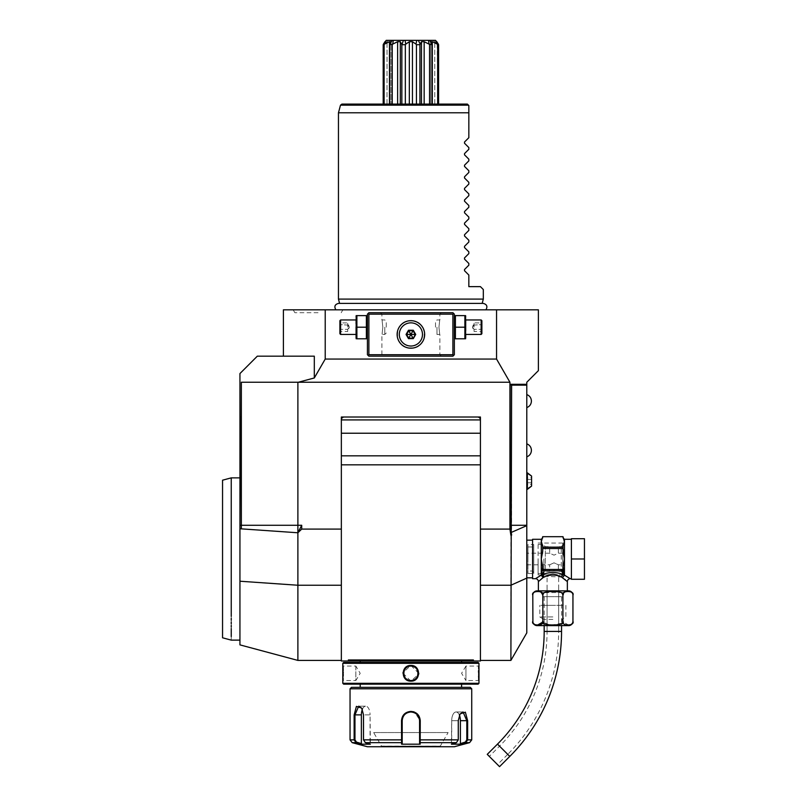 <?xml version="1.0" encoding="UTF-8"?>
<svg xmlns="http://www.w3.org/2000/svg" width="807" height="807" viewBox="0 0 807 807"><rect width="100%" height="100%" fill="white"/><g stroke="black" fill="none" stroke-linecap="round" stroke-linejoin="round"><path stroke-width="0.61" stroke-dasharray="4.04 3.03" d="M355.837 337.972L355.837 316.425M356.886 327.198L356.886 315.608L366.378 315.608L366.378 327.198L356.886 327.198L356.886 338.789L366.378 338.789L366.378 327.198M355.837 327.198L355.837 334.441L355.837 327.198M367.427 327.198L367.427 337.972L367.427 327.198M367.427 314.155L367.427 354.727L368.88 356.169L452.898 356.169L454.351 354.727L454.351 314.155L452.898 312.713L368.88 312.713L367.427 314.155M526.789 632.88L526.789 382.246L538.38 370.655L538.38 309.817L283.398 309.817L283.398 356.169L314.306 356.169L283.398 356.169M410.884 309.817L485.925 309.817L410.884 309.817M314.871 309.817L313.822 309.817L314.871 309.817M312.783 309.817L293.193 309.817L312.783 309.817M319.108 309.817L320.167 309.817L319.108 309.817M321.216 309.817L322.265 309.817L321.216 309.817M323.304 309.817L342.894 309.817L323.304 309.817M526.789 384.314L510.185 384.314L510.185 525.276L511.618 535.112L510.892 535.273L509.933 529.089L480.427 529.089L480.427 585.236L480.427 464.832L480.427 660.983M496.557 309.817L496.557 359.065L509.933 382.246L509.933 529.089M526.789 558.989L526.789 540.155L526.789 558.989M526.789 481.083L526.789 489.345L526.789 481.083M526.789 401.079L526.789 407.606L526.789 401.079M526.789 450.336L526.789 456.863L526.789 450.336M526.789 385.151L511.618 385.151L511.618 535.112M510.185 384.314L511.618 385.151M510.892 535.273L510.892 660.408M480.427 585.236L480.427 660.408L480.427 585.236L510.892 585.236L526.789 578.115M480.427 529.089L480.427 417.017L477.532 417.017A2.895 2.895 0 0 1 480.427 419.912L480.427 464.832L480.427 419.912M509.933 382.246L297.884 382.246L297.884 660.408M341.351 417.017L344.246 417.017L341.351 417.017L341.351 522.341L341.351 464.832L480.427 464.832M341.351 529.089L341.351 585.236L341.351 522.341L341.351 529.089L301.707 529.089L297.884 532.771L301.707 525.276L301.707 529.089M341.351 585.236L341.351 660.408L341.351 585.236L297.884 585.236L239.941 581.222L239.941 644.874M297.884 382.246L241.343 382.246L241.343 528.857L239.941 528.756L239.941 581.222M241.343 382.246L241.222 417.017L239.941 417.017L241.222 417.017L239.941 417.017L239.941 373.56L257.322 356.169L314.306 356.169L314.306 377.969L298.328 382.246L241.222 382.246L298.328 382.246M297.884 532.771L241.343 528.857L240.89 417.017M325.221 309.817L325.221 359.065L314.306 377.969M496.557 359.065L325.221 359.065M239.941 417.017L239.941 528.756M239.941 616.356L239.941 477.865L239.941 616.356M341.351 660.983L341.351 464.832M348.352 659.965L348.826 660.983L348.352 659.965L473.427 659.965L472.942 660.983L473.427 659.965M480.427 433.228L341.351 433.228M341.351 455.844L480.427 455.844M472.942 660.983L348.826 660.983M353.052 660.983L366.287 660.983L353.052 660.983M456.58 660.983L359.599 660.983M462.169 660.983L365.198 660.983M461.584 661.044L360.194 661.044M461.584 662.436L360.184 662.436L461.584 662.436M343.671 662.436L478.107 662.436M342.804 665.472L343.378 666.057L342.804 665.472L343.378 666.057L343.378 680.543L343.378 666.057L355.837 666.057L355.837 680.543L343.378 680.543L342.804 681.118M342.995 679.212L343.197 676.165M343.247 674.4L343.257 673.008M343.247 672.453L343.187 670.335M343.106 668.862L343.046 667.964M342.975 667.157L342.914 666.542M342.804 683.297L478.975 683.297M478.914 680.563L478.975 681.118L478.4 680.543L465.942 680.543L465.942 666.057L461.584 673.3L465.942 680.543L465.942 666.057L478.4 666.057L478.4 680.543L478.4 666.057L478.955 665.674M478.803 667.157L478.722 668.085M478.672 668.731L478.581 670.536M478.531 672.261L478.521 673.906M478.521 674.006L478.581 676.175M478.682 677.961L478.813 679.514M478.813 679.555L478.904 680.483M342.804 663.304L478.975 663.304M418.783 673.331L410.884 665.472L403.036 672.534M402.996 673.23L410.884 681.118L418.732 674.107M343.671 684.165L478.107 684.165M410.884 684.165L461.584 684.165L410.884 684.165M351.489 687.352L470.289 687.352M350.046 688.795L471.732 688.795M413.083 711.653L410.884 711.401C405.185 711.976 402.068 715.063 401.523 720.671L401.593 744.195L420.185 744.195L420.245 720.671L414.425 712.087M469.583 742.662L465.296 742.107L466.809 739.868L466.809 720.671L463.077 711.976L459.829 714.316L458.114 720.671L458.114 739.868L456.429 742.662L451.406 744.195L460.706 744.195L465.73 742.662L467.636 739.868L467.636 720.671L465.367 712.188L460.101 713.892L458.275 720.671L458.275 739.868L456.429 742.662L458.114 739.868L458.114 720.671L459.96 714.114M456.429 742.662L420.185 742.662L419.579 742.107L419.579 730.96M419.569 720.157A8.695 8.695 0 0 0 419.519 719.642A8.695 8.695 0 0 1 419.569 720.157L419.509 719.521M419.196 718.109A8.695 8.695 0 0 1 419.337 718.613A8.695 8.695 0 0 0 419.025 717.615A8.695 8.695 0 0 1 419.196 718.109L418.873 717.231M417.986 715.658L417.411 714.921A8.695 8.695 0 0 1 417.744 715.325A8.695 8.695 0 0 0 417.401 714.921M416.2 713.792L415.302 713.176M414.193 712.631L411.338 711.986M410.43 711.986L407.384 712.712M406.657 713.075L405.871 713.57M405.77 713.64L404.438 714.851M403.46 716.152L403.086 716.838M403.066 716.868L402.764 717.584M402.754 717.615A8.695 8.695 0 0 0 402.441 718.623A8.695 8.695 0 0 1 402.754 717.615L402.209 720.157A8.695 8.695 0 0 1 402.259 719.642A8.695 8.695 0 0 0 402.209 720.157M352.185 742.662L356.048 742.662L361.072 744.195L370.373 744.195L365.339 742.662L363.503 739.868L363.503 714.871L361.677 708.092L356.412 706.387L354.142 714.871L354.142 739.868L356.048 742.662L356.482 742.107L361.375 743.6L361.375 714.871A8.695 4.348 90 0 1 365.722 706.186A8.695 4.348 90 0 1 370.07 714.871A8.695 4.348 90 0 0 365.722 706.186L358.691 706.186L354.969 714.871L354.969 739.868L356.482 742.107M361.818 708.314L363.664 714.871L363.664 739.868L365.168 742.107L363.664 739.868L363.664 714.871L361.95 708.526L358.691 706.186L365.722 706.186A8.695 4.348 90 0 0 362.363 709.363M365.339 742.662L370.373 744.195L370.07 714.871L363.664 714.871L370.07 714.871L370.07 743.6L365.168 742.107L365.339 742.662L401.593 742.662L402.199 742.107L402.199 743.6L402.199 732.554M402.945 717.13A8.695 8.695 0 0 1 403.439 716.192A8.695 8.695 0 0 0 402.945 717.13M407.807 712.541A8.695 8.695 0 0 1 408.816 712.228A8.695 8.695 0 0 0 407.807 712.541M409.845 712.036A8.695 8.695 0 0 1 410.37 711.996A8.695 8.695 0 0 0 409.845 712.036M411.409 711.996A8.695 8.695 0 0 1 411.933 712.036A8.695 8.695 0 0 0 411.409 711.996M412.962 712.228A8.695 8.695 0 0 1 413.961 712.541A8.695 8.695 0 0 0 412.962 712.228M418.339 716.192A8.695 8.695 0 0 1 418.823 717.13A8.695 8.695 0 0 0 418.339 716.192M420.185 744.195L419.579 742.047M419.579 740.049L458.275 739.868M367.427 746.747L454.351 746.747M465.296 742.107L460.404 743.6L460.404 720.671A8.695 4.348 -90 0 0 456.056 711.976A8.695 4.348 -90 0 0 451.708 720.671L451.708 743.6L456.611 742.107L451.406 744.195L451.708 720.671A8.695 4.348 -90 0 1 456.056 711.976A8.695 4.348 -90 0 1 459.415 715.153M460.404 743.6L460.706 744.195M419.579 743.6L419.579 732.554M401.523 720.671L402.199 720.671L402.199 742.047M401.593 744.195L402.199 743.6M361.072 744.195L361.375 743.6M402.199 740.049L363.503 739.868M410.884 746.747L440.874 746.747L410.884 746.747M380.904 746.747L381.479 746.102L410.884 746.102L381.479 746.102L373.661 732.554L448.117 732.554L440.299 746.102L410.884 746.102L440.299 746.172L381.479 746.172L440.299 746.172L440.874 746.747M448.117 732.554L373.661 732.554M410.884 666.057A7.243 7.243 0 0 1 418.137 673.3A7.243 7.243 0 0 1 410.884 680.543A7.243 7.243 0 0 1 403.641 673.3A7.243 7.243 0 0 1 410.884 666.057L410.884 665.472M355.837 666.057L355.837 680.543L360.194 673.3L355.837 666.057M231.246 501.631C231.246 470.178 231.246 470.178 231.246 501.631L231.246 618.323M231.246 620.22L231.246 622.036M231.246 623.781L231.246 625.445M231.246 627.029L231.246 628.532M231.246 636.541L231.246 640.122M222.55 480.195L222.55 637.792M532.58 539.288L532.58 578.7M535.475 578.7L538.884 576.511M538.985 576.46L541.275 575.139L543.091 577.59L545.774 576.339L561.541 577.055L564.668 579.224M538.38 581.595L539.913 580.213M539.923 580.203L540.609 579.608M540.942 579.315L541.547 578.821M542.536 578.024L543.091 577.6L541.457 575.32M567.351 590.865L538.38 590.865L567.351 590.865M537.139 590.865L568.592 590.865M532.902 594.245L533.477 592.923M534.577 591.904L535.344 591.551M535.545 591.481L539.237 591.299M542.869 594.789L544.352 592.812M544.634 592.641L560.815 592.489M561.087 592.641L562.096 593.407M562.903 595.183L563.296 593.417M564.981 591.743L570.125 591.47M570.196 591.491L572.667 593.71M572.728 593.881L572.94 595.213M542.829 595.213L542.748 622.126M537.129 625.284L536.473 625.213M535.989 625.132L535.444 624.981M535.273 624.921L532.902 622.247M572.829 622.268L570.62 624.86L569.026 625.243M568.996 625.254L562.953 621.955L562.903 621.289L562.166 623.014M562.903 595.213L562.903 621.289M561.934 623.246L550.515 625.233L542.99 622.126M542.95 622.015L542.829 621.289M537.139 625.637L568.592 625.637M552.866 625.637L543.878 625.637L552.866 625.637M552.866 619.383L543.878 619.383L552.866 619.383M552.866 616.941L539.822 616.941L552.866 616.941M552.866 605.351L539.822 605.351L552.866 605.351M542.546 605.351L563.185 605.351L542.546 605.351L543.303 596.655L562.429 596.655L543.303 596.655M563.185 605.351L562.429 596.655M561.551 596.655L544.17 596.655L561.551 596.655L561.551 625.637M544.17 596.655L544.17 625.637M487.257 754.353L499.543 766.65M489.304 756.401L497.495 764.602L489.304 756.401L499.543 746.162L507.744 754.353L497.495 764.602M547.065 587.97L547.065 631.427A162.257 162.257 0 0 1 499.543 746.162L507.744 754.353A173.848 173.848 0 0 0 558.656 631.427L547.065 631.427L558.656 631.427L558.656 587.97M552.866 573.838L558.656 574.927L552.866 573.838L547.065 574.927L552.866 573.838M562.711 574.927L562.711 543.061L562.711 574.927L558.656 574.927L558.656 631.427M547.065 631.427L547.065 574.927L538.087 574.927L538.087 543.061L538.087 574.927M562.711 543.061L538.087 543.061M562.711 558.989L562.711 572.758L562.711 558.989M538.087 558.989L538.087 573.484L538.087 558.989M543.878 558.989L543.878 573.484L543.878 558.989M554.026 547.469C548.417 546.601 548.417 546.601 554.026 547.469C548.417 546.601 548.417 546.601 554.026 547.469C559.624 546.601 559.624 546.601 554.026 547.469C559.624 546.601 559.624 546.601 554.026 547.469M554.026 570.519C548.417 571.386 548.417 571.386 554.026 570.519C548.417 571.386 548.417 571.386 554.026 570.519C559.624 571.386 559.624 571.386 554.026 570.519C559.624 571.386 559.624 571.386 554.026 570.519M562.711 572.758L561.269 571.306L561.269 546.682L561.269 571.306L558.373 571.306L558.373 564.789L554.026 562.822L549.678 564.789L554.026 562.822L558.373 564.789L562.711 564.789L562.711 553.198L562.711 564.789M526.789 553.198L526.789 564.789L526.789 553.198L549.678 553.198L554.026 555.155L549.678 553.198L549.678 546.682L545.33 546.682L545.33 571.306L545.33 546.682L543.878 545.229M562.711 545.229L561.269 546.682L558.373 546.682L558.373 553.198L554.026 555.155L558.373 553.198L562.711 553.198M526.789 564.789L549.678 564.789L549.678 571.306L545.33 571.306L543.878 572.758M565.394 579.85L566.443 580.768M566.514 580.828L567.16 581.413M561.541 577.055A2.895 1.644 113.4 0 1 563.276 574.544L561.561 570.821L544.17 570.821L542.445 574.544C549.396 571.87 556.336 571.87 563.276 574.544L564.133 575.26L562.63 577.59L564.456 575.139L570.105 578.599M571.406 558.989L571.406 579.275L584.45 579.275L584.45 558.989L571.406 558.989L571.406 538.713L584.45 538.713L584.45 558.989M563.084 545.058L563.004 551.302L563.004 545.774L563.004 547.166L542.718 547.166L542.718 551.302L542.718 545.774L542.718 551.302L541.275 558.989L542.718 568.098M542.718 569.066L541.588 575.159A1.453 1.19 180 0 0 541.275 575.139L541.275 539.288M541.83 542.97L542.718 547.166M541.275 541.931L542.718 536.695L563.004 536.695L564.456 541.931L564.456 539.288M563.215 544.554L563.901 542.97M564.264 542.274L564.123 560.199M563.014 569.883L563.004 568.693A1.675 1.453 90 0 1 562.842 569.46L561.561 570.821M563.104 565.071L563.205 564.335M563.225 564.204L564.083 560.361M564.446 558.958L563.629 555.791M563.599 555.66L563.165 553.36M563.034 552.18L563.004 547.166M542.718 548.528L563.004 548.528M544.17 570.821L542.879 569.46A1.675 1.453 -90 0 1 542.718 568.693M542.879 569.46L562.842 569.46M562.711 570.216A1.453 1.251 -0 0 1 562.126 570.61M564.264 575.32A1.453 0.726 55.2 0 0 564.133 575.26L563.659 573.606M563.417 572.637L563.024 570.055M564.133 575.159A1.453 1.19 0 0 1 564.456 575.139L564.456 558.989M541.588 575.159L542.445 574.544A2.895 1.644 66.6 0 1 544.18 577.055M543.595 570.61A1.453 1.251 0 0 1 542.718 569.46L542.718 569.46M531.571 476.059L531.571 486.107M531.571 477.744L531.571 479.408L531.571 477.744L527.223 477.744L527.223 482.757L527.223 477.744L531.571 477.744L531.571 482.757L531.571 479.408L527.223 479.408L527.223 484.432L527.223 479.408L531.571 479.408L531.571 477.744M531.571 484.432L531.571 482.757L531.571 484.432L527.223 484.432L527.223 482.757L527.223 484.432L531.571 484.432L531.571 482.757L527.223 482.757L531.571 482.757L531.571 479.408L531.571 484.432M531.571 479.408L527.223 479.408L531.571 479.408M531.571 482.757L527.223 482.757L531.571 482.757M482.172 303.382L339.606 303.382M483.322 299.094L338.456 299.094M483.322 289.531L480.427 286.636L468.837 286.636L468.837 275.046L464.519 270.728L464.519 269.508L468.837 265.19L468.837 263.455L464.519 259.138L464.519 257.917L468.837 253.6L468.837 251.865L464.519 247.557L464.519 246.327L468.837 242.009L468.837 240.274L464.519 235.967L464.519 234.736L468.837 230.419L468.837 228.684L464.519 224.376L464.519 223.146L468.837 218.828L468.837 217.093L464.519 212.786L464.519 211.555L468.837 207.238L468.837 205.513L464.519 201.195L464.519 199.965L468.837 195.647L468.837 193.922L464.519 189.605L464.519 188.374L468.837 184.057L468.837 182.332L464.519 178.014L464.519 176.783L468.837 172.466L468.837 170.741L464.519 166.424L464.519 165.193L468.837 160.875L468.837 159.15L464.519 154.833L464.519 153.602L468.837 149.295L468.837 147.56L464.519 143.243L464.519 142.012L468.837 137.704L468.837 112.788L338.456 112.788M464.519 269.508L464.519 270.728M464.519 257.917L464.519 259.138M464.519 246.327L464.519 247.557M464.519 234.736L464.519 235.967M464.519 223.146L464.519 224.376M464.519 211.555L464.519 212.786M464.519 199.965L464.519 201.195M464.519 188.374L464.519 189.605M464.519 176.783L464.519 178.014M464.519 165.193L464.519 166.424M464.519 153.602L464.519 154.833M464.519 142.012L464.519 143.243M468.837 112.788L468.464 105.172L340.493 105.172M467.384 104.093L341.896 104.093M432.32 104.093L437.656 104.093L430.767 104.093L432.32 104.093L432.32 41.702L437.192 44.103L435.528 40.35L429.425 40.35L432.108 44.103L430.767 41.702L430.767 104.093L432.108 104.093L430.767 104.093L430.767 41.702L432.32 41.702M429.546 104.093L429.546 44.698L432.098 44.698L432.108 44.103L432.098 104.093L424.159 104.093L432.098 104.093L432.108 44.163M420.205 44.103L419.922 44.698L416.442 44.698L415.968 44.103L416.775 40.35L418.319 40.35L420.205 44.103L421.466 41.702L421.466 104.093L424.159 104.093L419.922 104.093L421.466 104.093L421.466 41.853M419.922 104.093L412.438 104.093L419.922 104.093L419.922 44.698M409.331 104.093L405.336 104.093L409.331 104.093L409.331 41.702L412.438 41.702L412.438 104.093M405.336 104.093L400.302 104.093L405.336 104.093L405.336 44.698L401.846 44.698L401.846 104.093M397.619 104.093L392.232 104.093L397.619 104.093L397.619 41.702L400.312 41.853M392.232 104.093L389.67 104.093L392.232 104.093L392.232 44.698L389.68 44.698L389.68 104.093L389.67 44.163M389.458 104.093L384.122 104.093L389.458 104.093L389.458 41.702L391.012 41.702L391.012 104.093L391.012 41.702L389.67 44.103L392.353 40.35M384.122 104.093L387.037 104.093L383.194 104.093L384.122 104.093L384.122 44.698L383.194 44.698L383.194 104.093M386.987 104.093L387.037 41.702L386.987 104.093M400.302 104.093L400.312 41.702L400.312 104.093M437.656 104.093L434.741 104.093L438.584 104.093L437.656 104.093L437.192 44.103M434.791 104.093L434.741 41.702L434.781 104.093M383.446 44.103L387.037 41.702L383.194 44.698M397.619 41.702L392.767 44.103L393.261 40.35L386.24 40.35L384.586 44.103L389.458 41.702M384.586 44.103L384.122 44.698M389.68 44.698L389.67 44.103L389.68 44.698M392.767 44.103L392.232 44.698M401.846 44.698L403.46 40.35L405.003 40.35L405.81 44.103L409.331 41.702M400.312 41.702L401.573 44.103M405.81 44.103L405.336 44.698M416.442 44.698L416.442 104.093M412.438 41.702L415.968 44.103M421.466 41.702L424.159 41.702L424.159 104.093M429.546 44.698L428.517 40.35L429.647 40.35L431.372 43.094L429.425 40.35M424.159 41.702L429.011 44.103M438.332 44.103L434.741 41.702L438.584 44.698L438.584 104.093M438.584 44.698L437.656 44.698M386.24 40.35L385.827 40.35C389.65 40.35 389.65 40.35 385.827 40.35C389.65 40.35 389.65 40.35 385.827 40.35L385.151 41.45M435.528 40.35L435.951 40.35C432.128 40.35 432.128 40.35 435.951 40.35C432.128 40.35 432.128 40.35 435.951 40.35L436.617 41.45M318.049 312.713L294.868 312.713L318.049 312.713M410.884 312.713L441.308 312.713L410.884 312.713M454.351 327.198L454.351 316.425L454.351 327.198M410.884 356.169L441.308 356.169L410.884 356.169M409.058 320.803L408.443 320.893M407.838 321.025L407.232 321.176M405.457 321.801L404.872 322.064M404.297 322.356L403.732 322.679M402.128 323.829L401.624 324.263M400.686 325.211L400.252 325.715M399.102 327.329L398.779 327.904M398.487 328.479L398.224 329.064M397.982 329.649L397.78 330.245M397.609 330.84L397.458 331.435M397.337 332.04L397.246 332.635M397.135 333.836L397.135 335.046M397.246 336.247L397.337 336.842M397.458 337.447L397.609 338.042M397.78 338.637L397.982 339.233M398.224 339.818L398.487 340.403M398.779 340.978L399.102 341.553M400.252 343.167L400.686 343.671M401.624 344.619L402.128 345.053M403.732 346.203L404.297 346.526M404.872 346.818L405.457 347.081M407.232 347.706L407.838 347.857M408.443 347.988L409.058 348.079M412.72 348.079L413.335 347.988M413.941 347.857L414.546 347.706M416.321 347.081L416.906 346.818M417.481 346.526L418.046 346.203M419.65 345.053L420.154 344.619M421.093 343.671L421.526 343.167M422.676 341.553L422.999 340.978M423.292 340.403L423.554 339.818M423.786 339.233L423.998 338.637M424.169 338.042L424.321 337.447M424.442 336.842L424.532 336.247M424.633 335.046L424.633 333.836M424.532 332.635L424.442 332.04M424.321 331.435L424.169 330.84M423.998 330.245L423.786 329.649M423.554 329.064L423.292 328.479M422.999 327.904L422.676 327.329M421.526 325.715L421.093 325.211M420.154 324.263L419.65 323.829M418.046 322.679L417.481 322.356M416.906 322.064L416.321 321.801M414.546 321.176L413.941 321.025M413.335 320.893L412.72 320.803M410.884 314.155L439.865 314.155L410.884 314.155M410.884 320.682C428.658 319.965 428.658 348.917 410.884 348.2C393.12 348.917 393.12 319.965 410.884 320.682A13.759 13.759 0 0 0 397.125 334.441A13.759 13.759 0 0 0 410.884 348.2A13.759 13.759 0 0 0 424.653 334.441A13.759 13.759 0 0 0 410.884 320.682M410.884 354.727L439.865 354.727L410.884 354.727M438.947 327.198C439.946 317.857 439.946 317.857 438.947 327.198C439.946 317.857 439.946 317.857 438.947 327.198C439.946 336.539 439.946 336.539 438.947 327.198C439.946 336.539 439.946 336.539 438.947 327.198M382.831 327.198C381.832 317.857 381.832 317.857 382.831 327.198C381.832 317.857 381.832 317.857 382.831 327.198C381.832 336.539 381.832 336.539 382.831 327.198C381.832 336.539 381.832 336.539 382.831 327.198M415.191 334.441L413.043 330.719L408.735 330.719L406.587 334.441L408.735 338.163L413.043 338.163L415.191 334.441M384.808 327.198L384.808 334.441L384.808 327.198M386.26 327.198L386.26 321.398L386.26 327.198M436.97 327.198L436.97 334.441L436.97 327.198M435.518 327.198L435.518 321.398L435.518 327.198M464.882 327.198L464.882 338.789L455.4 338.789L455.4 315.608L464.882 315.608L464.882 327.198L455.4 327.198M465.942 337.972L465.942 316.425M465.942 327.198L465.942 319.955L465.942 327.198M481.154 334.441L481.154 319.955M481.88 320.682L481.88 333.715M481.88 322.054L481.88 324.626L481.88 322.054L481.133 322.911L481.133 329.337L481.133 322.911L474.052 322.911L472.488 327.198L474.052 331.475L474.052 329.337L481.133 329.337L481.133 331.475L481.133 329.337L481.88 329.77L481.88 324.626L481.88 332.333L481.88 329.77L481.133 329.337L474.052 329.337L472.488 327.198L474.052 325.06L481.88 324.626L474.052 325.06L474.052 322.911L474.052 325.06L472.488 327.198L474.052 329.337L474.052 325.06L474.052 331.475L481.133 331.475L481.88 332.333M340.625 319.955L340.625 334.441M339.898 333.715L339.898 320.682M339.898 322.054L339.898 324.626L339.898 322.054L340.645 322.911L340.645 329.337L340.645 322.911L347.726 322.911L349.29 327.198L347.726 331.475L347.726 329.337L340.645 329.337L340.645 331.475L340.645 329.337L339.898 329.77L339.898 324.626L339.898 332.333L339.898 329.77L340.645 329.337L347.726 329.337L349.29 327.198L347.726 325.06L339.898 324.626L347.726 325.06L347.726 322.911L347.726 325.06L349.29 327.198L347.726 329.337L347.726 325.06L347.726 331.475L340.645 331.475L339.898 332.333M533.74 558.989L533.74 572.466L533.74 558.989M527.949 558.989L527.949 546.964L527.949 558.989M533.74 544.503L533.74 573.484L533.74 544.503L527.949 544.503L527.949 573.484L527.949 544.503M527.949 573.484L533.74 573.484M510.185 525.276L526.789 525.276M511.013 532.539L526.789 525.65M301.707 525.276L240.89 525.276M471.732 739.868L466.809 739.868M458.275 720.671L451.708 720.671L458.275 720.671M467.636 720.671L460.404 720.671M420.245 720.671L419.579 720.671M410.884 711.401L410.884 711.976M354.969 739.868L350.046 739.868M354.142 714.871L361.375 714.871M410.884 681.118L410.884 680.543M544.17 631.427L561.551 631.427M497.495 744.115L509.792 756.401M526.789 489.345L527.364 489.345L527.364 472.831L527.364 489.345L527.364 472.831L526.789 472.831M532.287 558.989L532.287 546.964L532.287 558.989M456.056 711.976L463.077 711.976L456.056 711.976M478.975 665.472L478.4 666.057L478.975 665.472M478.975 681.118L478.4 680.543L478.975 681.118M543.878 625.637L543.878 619.383L539.822 616.941L539.822 605.351M565.899 605.351L565.899 616.941L561.843 619.383L561.843 625.637M538.087 573.484L543.878 573.484M538.087 544.503L543.878 544.503M388.581 40.35L386.987 41.934M433.198 40.35L434.781 41.934M342.894 309.817L341.22 312.713M293.193 309.817L294.868 312.713M441.308 312.713L439.865 314.155L439.865 319.955L436.97 319.955L435.518 321.398M441.308 356.169L439.865 354.727L439.865 334.441L436.97 334.441L435.518 332.988M386.26 332.988L384.808 334.441L381.913 334.441L381.913 354.727L380.47 356.169M380.47 312.713L381.913 314.155L381.913 319.955L384.808 319.955L386.26 321.398M527.949 546.964L532.287 546.964L533.74 545.522M533.74 572.466L532.287 571.013L527.949 571.013"/><path stroke-width="1.21" d="M356.169 315.608L356.169 338.789M366.378 327.198L366.378 315.608L356.886 315.608L356.886 338.789L366.378 338.789L366.378 327.198L356.886 327.198M368.88 314.155L368.153 313.439L367.427 314.155L367.427 354.727L368.88 356.169L452.898 356.169L454.351 354.727L454.351 314.155L453.625 313.439L452.898 314.155L368.88 314.155L368.88 354.727L368.153 355.443M368.153 313.439L368.88 312.713L452.898 312.713L453.625 313.439M283.398 356.169L283.398 309.817L325.221 309.817L325.221 359.065L496.557 359.065L496.557 309.817L538.38 309.817L538.38 370.655L526.789 382.246L526.789 632.88L510.892 660.408L511.618 385.151L510.185 384.314L526.789 384.314M325.221 309.817L496.557 309.817M341.351 660.408L297.884 660.408L239.941 644.874L239.941 528.756L241.343 528.857L241.343 382.246L298.328 382.246L314.306 377.969L325.221 359.065M298.328 382.246L509.933 382.246L496.557 359.065M510.892 535.273L509.933 529.089L509.933 382.246M510.185 384.314L510.185 525.276L511.618 535.112M318.049 309.807L316.99 309.817L318.049 309.807M313.822 309.817L312.783 309.817L313.822 309.817M320.167 309.817L321.216 309.817L320.167 309.817M322.265 309.817L323.304 309.817L322.265 309.817M509.933 529.089L480.427 529.089M341.351 660.983L348.826 660.983L348.352 659.965L348.826 660.983L341.351 660.983L341.351 417.017L341.351 419.912L341.351 417.017L480.427 417.017L480.427 660.983L472.942 660.983L473.427 659.965L472.942 660.983L480.427 660.983M341.351 417.017L480.427 417.017L480.427 419.912L341.351 419.912A2.895 2.895 0 0 1 344.246 417.017L343.772 417.058M297.884 660.408L297.884 532.771L301.707 529.089L341.351 529.089M241.343 382.246L241.222 417.017L239.941 417.017L239.941 373.56L257.322 356.169L314.306 356.169L314.306 377.969M239.941 417.017L239.941 528.756M301.707 529.089L301.707 525.276L297.884 532.771L241.343 528.857L240.89 417.017M297.884 532.771L297.884 382.246M477.532 417.017A2.895 2.895 0 0 1 480.427 419.912L480.427 417.017L477.532 417.017M480.427 464.832L341.351 464.832M365.198 660.983L462.169 660.983L348.826 660.983L348.352 659.965L473.427 659.965L472.942 660.983L473.427 659.965M341.351 455.844L480.427 455.844M341.351 433.228L480.427 433.228M456.58 660.983L472.942 660.983M348.826 660.983L348.352 659.965M478.975 663.304L478.107 662.436L343.671 662.436L342.804 663.304L342.804 683.297L478.975 683.297L478.975 663.304L342.804 663.304M410.884 665.472C421.093 665.039 421.052 681.582 410.884 681.118C400.686 681.562 400.726 665.008 410.884 665.472L410.884 666.057C401.553 665.563 401.573 681.047 410.884 680.543C420.225 681.027 420.205 665.553 410.884 666.057C420.225 665.563 420.205 681.047 410.884 680.543C401.553 681.027 401.573 665.553 410.884 666.057A7.243 7.243 0 0 0 403.641 673.3A7.243 7.243 0 0 0 410.884 680.543A7.243 7.243 0 0 0 418.137 673.3A7.243 7.243 0 0 0 410.884 666.057M342.804 681.118L342.854 680.614M342.884 680.372L342.995 679.212M343.197 676.165L343.247 674.4M343.257 673.008L343.247 672.453M343.187 670.335L343.106 668.862M343.046 667.964L342.975 667.157M478.854 666.592L478.803 667.157M478.722 668.085L478.672 668.731M478.581 670.536L478.531 672.261M478.581 676.175L478.682 677.961M403.036 672.534L402.996 673.23M418.732 674.107L418.783 673.331M342.804 683.297L343.671 684.165L478.107 684.165L478.975 683.297M350.046 688.795L471.732 688.795L470.289 687.352L351.489 687.352L350.046 688.795L350.046 739.868L354.142 739.868L354.142 714.871L356.412 706.387L361.677 708.092L363.503 714.871L363.503 739.868L365.339 742.662L370.373 744.195L361.072 744.195L356.048 742.662L354.142 739.868L354.969 739.868L354.969 714.871L358.691 706.186L361.818 708.314M459.96 714.114L463.077 711.976L466.809 720.671L466.809 739.868L471.732 739.868L469.583 742.662L465.73 742.662L460.706 744.195L451.406 744.195L456.429 742.662L420.185 742.662L420.185 744.195L401.593 744.195L401.523 720.671C402.068 715.063 405.185 711.976 410.884 711.401C416.594 711.976 419.711 715.063 420.245 720.671L420.185 742.662L419.579 742.107L419.579 743.6L419.579 720.671L419.579 739.868L458.275 739.868L458.275 720.671L460.101 713.892L465.367 712.178L467.636 720.671L467.636 739.868L465.73 742.662L465.296 742.107L460.404 743.6L460.404 720.671A8.695 4.348 -90 0 0 459.415 715.153M414.425 712.087L413.083 711.653M456.429 742.662L458.275 739.868M466.809 739.868L465.296 742.107M419.579 730.96L419.569 720.157A8.695 8.695 0 0 1 419.579 720.671A8.695 8.695 0 0 0 419.569 720.157M419.509 719.521L419.196 718.109M418.873 717.231L417.986 715.658M417.401 714.921A8.695 8.695 0 0 0 417.048 714.528A8.695 8.695 0 0 1 417.401 714.921L416.856 714.346M415.302 713.176L414.193 712.631M411.338 711.986L410.43 711.986M407.384 712.712L406.657 713.075M404.035 715.325A8.695 8.695 0 0 0 404.014 715.355A8.695 8.695 0 0 1 404.035 715.325L403.46 716.152M365.339 742.662L401.593 742.662L402.199 742.107L402.199 720.671A8.695 8.695 0 0 1 402.209 720.157L402.199 720.671C402.703 715.406 405.598 712.51 410.884 711.976C416.18 712.51 419.075 715.406 419.579 720.671L419.579 732.554M350.046 739.868L352.185 742.662L356.048 742.662L356.482 742.107L354.969 739.868M402.259 719.642A8.695 8.695 0 0 1 402.441 718.623A8.695 8.695 0 0 0 402.259 719.642M408.816 712.228A8.695 8.695 0 0 1 409.845 712.036A8.695 8.695 0 0 0 408.816 712.228M410.37 711.996A8.695 8.695 0 0 1 411.409 711.996A8.695 8.695 0 0 0 410.37 711.996M411.933 712.036A8.695 8.695 0 0 1 412.962 712.228A8.695 8.695 0 0 0 411.933 712.036M419.438 719.128A8.695 8.695 0 0 1 419.519 719.642A8.695 8.695 0 0 0 419.438 719.128M419.579 742.047L419.579 740.362M420.185 744.195L419.579 743.6M469.583 742.662L454.351 746.747L367.427 746.747L352.185 742.662M460.706 744.195L460.404 743.6M402.209 720.157A8.695 8.695 0 0 0 402.199 720.671L402.199 732.554M361.072 744.195L361.375 743.6L356.482 742.107M361.375 743.6L361.375 714.871A8.695 4.348 90 0 1 362.363 709.363M402.199 743.6L402.199 742.107L401.593 744.195M402.199 742.047L402.199 740.362M363.503 739.868L402.199 739.868L402.199 720.671L401.523 720.671M231.246 618.323L231.246 620.22M231.246 622.036L231.246 623.781M231.246 625.445L231.246 627.029M231.246 628.532L231.246 636.541M231.246 616.356C231.246 647.799 231.246 647.799 231.246 616.356L231.246 477.865L239.941 477.865M239.941 640.122L231.246 640.122L222.55 637.792L222.55 480.195L231.246 477.865M511.618 385.151L526.789 385.151M567.351 590.865L567.351 581.595L561.541 577.055C555.761 574.372 549.971 574.372 544.18 577.055L542.445 574.544L544.17 570.821L561.561 570.821L563.276 574.544C556.336 571.87 549.396 571.87 542.445 574.544L541.588 575.26L542.718 566.685L541.275 558.989L542.718 551.302L542.718 545.774L541.275 541.931L541.275 539.288L532.58 539.288L532.58 578.7L535.475 578.7A2.895 2.895 -132.6 0 1 538.38 581.595L543.091 577.6L541.275 575.139L535.475 578.7M541.547 578.821L542.536 578.024M538.38 590.865L538.38 581.595M544.18 577.055L543.091 577.6L541.457 575.32M532.902 622.247L532.791 595.213C530.582 590.3 545.028 590.3 542.829 595.213C538.43 590.3 567.281 590.3 562.903 595.213L562.903 595.193C560.704 590.3 575.139 590.3 572.94 595.213A4.348 4.348 0 0 0 568.592 590.865L537.139 590.865A4.348 4.348 0 0 0 532.791 595.213L532.902 594.245M533.477 592.923L534.577 591.904M539.237 591.299L539.944 591.45M540.438 591.612L542.778 594.547M562.096 593.407L562.772 594.456M563.296 593.417L564.981 591.743M542.748 622.126L537.129 625.284M572.94 595.213L572.94 621.289A4.348 4.348 0 0 1 568.592 625.637L537.139 625.637A4.348 4.348 0 0 1 532.791 621.289C530.582 626.202 545.038 626.192 542.829 621.289C538.44 626.202 567.301 626.202 562.903 621.289C560.704 626.202 575.139 626.192 572.94 621.289L572.829 622.268M542.829 595.213L542.829 621.289M562.903 595.213L562.903 621.289M561.551 625.637L561.551 631.427A176.743 176.743 0 0 1 509.792 756.401L499.543 766.65L487.257 754.353L497.495 744.115A159.362 159.362 0 0 0 544.17 631.427L544.17 625.637M564.668 579.224L565.394 579.85M571.406 578.7L570.246 578.7L564.456 575.139L562.63 577.59L564.264 575.32M571.406 558.989L571.406 538.713L584.45 538.713L584.45 558.989L571.406 558.989L571.406 579.275L584.45 579.275L584.45 558.989M541.83 542.97L541.275 541.931L542.718 536.685L563.004 536.695L564.456 541.931L563.004 545.774L563.004 548.528L542.718 548.528M563.004 548.528L564.456 558.989L563.004 566.685L564.133 575.159A1.453 1.19 180 0 1 564.456 575.139L564.446 558.958M542.718 568.693A1.675 1.453 90 0 0 542.879 569.46L562.842 569.46A1.675 1.453 -90 0 0 563.004 568.693L563.004 569.46A1.453 1.251 -0 0 1 562.711 570.216M561.561 570.821L562.126 570.61A1.453 1.251 -0 0 0 563.004 569.46L563.004 566.685M562.126 570.61L562.842 569.46M564.133 575.26L563.276 574.544A2.895 1.644 -66.6 0 0 561.541 577.055M542.718 569.46L542.718 569.46A1.453 1.251 0 0 0 543.595 570.61L544.17 570.821M541.588 575.159A1.453 1.19 -0 0 0 541.275 575.139L541.275 541.931M542.718 568.098L542.718 569.066M542.879 569.46L543.595 570.61M563.901 542.97L564.264 542.274M542.718 547.166L563.004 547.166M563.014 566.201L563.104 565.071M563.165 553.36L563.034 552.18M563.659 573.606L563.417 572.637M531.571 486.107L531.571 476.059L527.364 472.831L527.364 489.345L531.571 486.107L526.789 489.345M339.606 303.382L338.456 299.094L483.322 299.094L482.172 303.382M338.456 299.094L338.456 112.788L468.837 112.788L468.837 137.704L464.519 142.012L464.519 143.243L468.837 147.56L468.837 149.295L464.519 153.602L464.519 154.833L464.519 153.602L464.519 154.833L468.837 159.15L468.837 160.875L464.519 165.193L464.519 166.424L464.519 165.193L464.519 166.424L468.837 170.741L468.837 172.466L464.519 176.783L464.519 178.014L464.519 176.783L464.519 178.014L468.837 182.332L468.837 184.057L464.519 188.374L464.519 189.605L464.519 188.374L464.519 189.605L468.837 193.922L468.837 195.647L464.519 199.965L464.519 201.195L464.519 199.965L464.519 201.195L468.837 205.513L468.837 207.238L464.519 211.555L464.519 212.786L464.519 211.555L464.519 212.786L468.837 217.093L468.837 218.828L464.519 223.146L464.519 224.376L464.519 223.146L464.519 224.376L468.837 228.684L468.837 230.419L464.519 234.736L464.519 235.967L464.519 234.736L464.519 235.967L468.837 240.274L468.837 242.009L464.519 246.327L464.519 247.557L464.519 246.327L464.519 247.557L468.837 251.865L468.837 253.6L464.519 257.917L464.519 259.138L464.519 257.917L464.519 259.138L468.837 263.455L468.837 265.19L464.519 269.508L464.519 270.728L464.519 269.508L464.519 270.728L468.837 275.046L468.837 286.636L480.427 286.636L483.322 289.531L483.322 299.094M464.519 269.508L464.519 270.728L464.519 269.508M464.519 257.917L464.519 259.138L464.519 257.917M464.519 246.327L464.519 247.557L464.519 246.327M464.519 234.736L464.519 235.967L464.519 234.736M464.519 223.146L464.519 224.376L464.519 223.146M464.519 211.555L464.519 212.786L464.519 211.555M464.519 199.965L464.519 201.195L464.519 199.965M464.519 188.374L464.519 189.605L464.519 188.374M464.519 176.783L464.519 178.014L464.519 176.783M464.519 165.193L464.519 166.424L464.519 165.193M464.519 153.602L464.519 154.833L464.519 153.602M464.519 142.012L464.519 143.243L464.519 142.012M467.384 104.093L341.896 104.093L340.493 105.172L468.464 105.172L467.384 104.093L468.837 105.546L468.837 112.788M386.24 40.35L383.194 44.698L384.586 44.103L386.24 40.35L392.131 40.35L389.68 44.698L392.767 44.103L393.261 40.35L403.46 40.35L401.846 44.698L405.336 44.698L405.81 44.103L405.003 40.35L416.775 40.35L415.968 44.103L416.442 44.698L419.922 44.698L420.205 44.103L418.319 40.35L428.517 40.35L429.011 44.103L432.098 44.698L429.647 40.35L435.528 40.35L437.656 44.698L437.656 104.093M437.656 44.698L438.584 44.698L438.584 104.093M437.192 44.103L432.32 41.702L432.32 104.093M432.32 41.702L430.767 41.702L432.108 44.103L432.098 104.093L432.108 44.163M429.546 44.698L429.546 104.093M429.011 44.103L424.159 41.702L424.159 104.093M421.466 41.853L421.466 104.093L421.466 41.702L420.205 44.103M424.159 41.702L421.466 41.702M419.922 44.698L419.922 104.093M416.442 44.698L416.442 104.093M415.968 44.103L412.438 41.702L412.438 104.093M412.438 41.702L409.331 41.702L409.331 104.093M405.336 44.698L405.336 104.093M409.331 41.702L405.81 44.103M401.846 44.698L401.846 104.093M400.312 41.853L400.312 104.093L400.312 41.702L397.619 41.702L397.619 104.093M401.573 44.103L400.312 41.702M392.232 44.698L392.232 104.093M397.619 41.702L392.767 44.103M389.458 104.093L389.458 41.702L391.012 41.702L389.67 44.103L389.68 104.093L389.67 44.163M384.122 44.698L384.122 104.093M389.458 41.702L384.586 44.103M383.194 44.698L383.194 104.093M438.584 44.698L435.528 40.35M392.131 40.35L429.647 40.35M383.446 44.103L385.151 41.45M436.617 41.45L438.332 44.103M368.88 354.727L452.898 354.727L453.625 355.443M452.898 354.727L452.898 314.155M412.72 320.803L410.884 320.682A13.759 13.759 0 0 1 424.653 334.441A13.759 13.759 0 0 1 410.884 348.2A13.759 13.759 0 0 1 397.125 334.441A13.759 13.759 0 0 1 410.884 320.682L409.058 320.803M408.443 320.893L407.838 321.025M407.232 321.176L405.457 321.801M404.872 322.064L404.297 322.356M403.732 322.679L402.128 323.829M401.624 324.263L400.686 325.211M400.252 325.715L399.102 327.329M398.779 327.904L398.487 328.479M398.224 329.064L397.982 329.649M397.78 330.245L397.609 330.84M397.458 331.435L397.337 332.04M397.246 332.635L397.175 333.241M397.175 335.641L397.246 336.247M397.337 336.842L397.458 337.447M397.609 338.042L397.78 338.637M397.982 339.233L398.224 339.818M398.487 340.403L398.779 340.978M399.102 341.553L400.252 343.167M400.686 343.671L401.624 344.619M402.128 345.053L403.732 346.203M404.297 346.526L404.872 346.818M405.457 347.081L407.232 347.706M407.838 347.857L408.443 347.988M409.058 348.079L412.72 348.079M413.335 347.988L413.941 347.857M414.546 347.706L416.321 347.081M416.906 346.818L417.481 346.526M418.046 346.203L419.65 345.053M420.154 344.619L421.093 343.671M421.526 343.167L422.676 341.553M422.999 340.978L423.292 340.403M423.554 339.818L423.786 339.233M423.998 338.637L424.169 338.042M424.321 337.447L424.442 336.842M424.532 336.247L424.603 335.641M424.603 333.241L424.532 332.635M424.442 332.04L424.321 331.435M424.169 330.84L423.998 330.245M423.786 329.649L423.554 329.064M423.292 328.479L422.999 327.904M422.676 327.329L421.526 325.715M421.093 325.211L420.154 324.263M419.65 323.829L418.046 322.679M417.481 322.356L416.906 322.064M416.321 321.801L414.546 321.176M413.941 321.025L413.335 320.893M422.475 334.441A11.591 11.591 0 0 0 410.884 322.85A11.591 11.591 0 0 0 399.304 334.441A11.591 11.591 0 0 0 410.884 346.032A11.591 11.591 0 0 0 422.475 334.441A11.591 11.591 0 0 1 410.884 346.032A11.591 11.591 0 0 1 399.304 334.441A11.591 11.591 0 0 1 410.884 322.85A11.591 11.591 0 0 1 422.475 334.441M413.305 338.627L415.726 334.441L413.305 330.255L408.473 330.255L406.052 334.441L408.473 338.627L413.305 338.627L415.191 334.441L413.043 330.719L408.735 330.719L406.587 334.441L408.735 338.163L413.043 338.163L410.934 334.512M415.726 334.441L410.975 334.441M408.473 338.627L410.844 334.512M406.052 334.441L410.803 334.441M408.473 330.255L410.844 334.37M413.305 330.255L410.934 334.37M455.4 327.198L455.4 338.789L464.882 338.789L464.882 327.198L455.4 327.198L455.4 315.608L464.882 315.608L464.882 327.198M465.609 315.608L465.609 338.789M465.942 319.955L481.154 319.955L481.154 334.441L465.942 334.441M481.154 334.441L481.88 333.715L481.88 320.682L481.154 319.955M340.625 334.441L340.625 319.955L339.898 320.682L339.898 333.715L340.625 334.441L355.837 334.441M526.789 578.115L510.892 585.236L480.427 585.236M341.351 585.236L297.884 585.236L239.941 581.222M240.89 525.276L301.707 525.276M420.245 720.671L419.579 720.671M467.636 720.671L460.404 720.671M354.142 714.871L361.375 714.871M410.884 711.401L410.884 711.976M410.884 681.118L410.884 680.543M526.789 525.65L511.013 532.539M510.185 525.276L526.789 525.276M561.551 631.427L544.17 631.427M509.792 756.401L497.495 744.115M570.246 578.7A2.895 2.895 132.6 0 0 567.351 581.595M571.406 539.288L564.456 539.288L564.456 558.989M367.427 337.972L367.094 338.789M510.892 660.408L480.427 660.408M461.584 661.044L461.584 662.436M360.194 661.044L360.194 662.436M360.194 684.165L360.194 687.352M461.584 684.165L461.584 687.352M471.732 688.795L471.732 739.868M526.789 577.822L532.58 577.822M526.789 540.155L532.58 540.155M541.275 539.288L542.718 537.845M542.718 536.685L563.004 536.685M564.456 539.288L563.004 537.845M526.789 472.831L531.571 476.059M526.789 407.606C529.715 406.415 531.258 404.236 531.42 401.079C531.258 397.922 529.715 395.753 526.789 394.562M526.789 456.863C529.715 455.662 531.258 453.494 531.42 450.336C531.258 447.179 529.715 445.01 526.789 443.82M485.925 309.817C487.801 306.489 486.893 304.34 483.191 303.382L338.587 303.382C334.885 304.34 333.977 306.489 335.853 309.817M340.493 105.172L338.456 112.788M454.351 337.972L454.684 338.789M454.351 316.425L454.684 315.608M367.427 316.425L367.094 315.608M355.837 319.955L340.625 319.955"/></g></svg>
